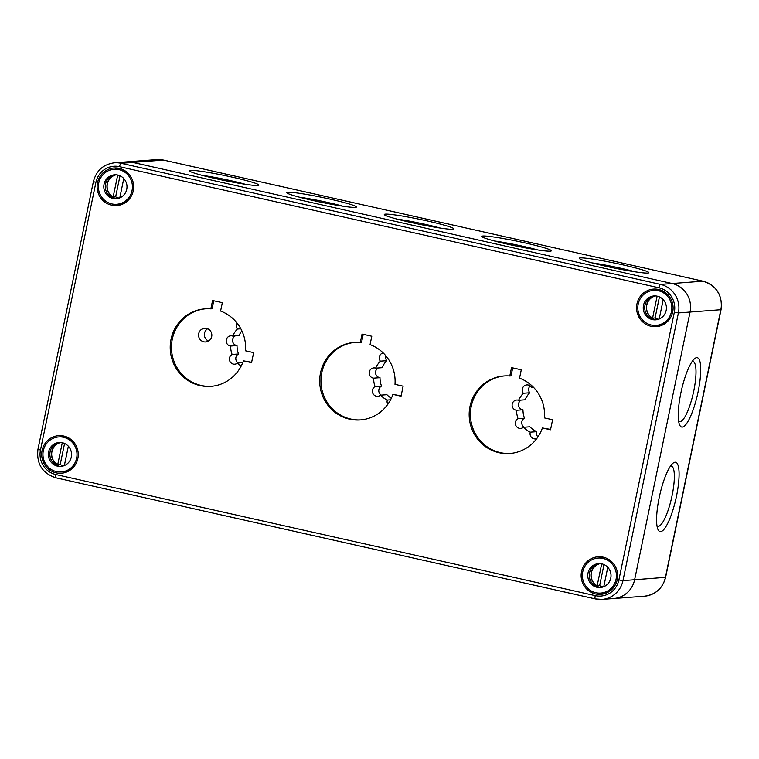 <?xml version="1.0" encoding="UTF-8"?>
<svg xmlns="http://www.w3.org/2000/svg" width="759" height="759" viewBox="0 0 759 759"><rect width="100%" height="100%" fill="white"/><g stroke="black" fill="none" stroke-linecap="round" stroke-linejoin="round"><path stroke-width="1.14" d="M635.274 271.845A30.825 2.135 11.7 0 0 592.067 262.889M537.789 249.958A30.825 2.135 11.7 0 0 494.574 241.001M440.305 228.061A30.825 2.135 11.7 0 0 397.09 219.114M342.812 206.173A30.825 2.135 11.7 0 0 299.606 197.226M245.328 184.285A30.825 2.135 11.7 0 0 202.122 175.338M207.643 328.77A6.85 6.641 -94.3 0 0 208.573 341.047M206.581 328.438A6.85 6.641 85.7 0 1 205.717 341.958A6.85 6.641 85.7 0 1 198.573 335.63A6.85 6.641 85.7 0 1 206.581 328.438M536.736 438.617A5.142 4.981 85.7 0 1 530.294 432.156A24.06 23.33 85.7 0 1 523.463 427.279A5.142 4.981 85.7 0 1 515.522 424.632A5.142 4.981 85.7 0 1 518.074 418.683A24.06 23.33 85.7 0 1 516.566 410.268A5.142 4.981 85.7 0 1 516.689 400.031A5.142 4.981 85.7 0 1 518.634 400.287A24.06 23.33 85.7 0 1 523.34 393.257A5.142 4.981 85.7 0 1 526.812 384.917A5.142 4.981 85.7 0 1 531.651 387.745L533.748 387.583M531.651 387.745A24.06 23.33 85.7 0 1 533.34 387.166M523.34 393.257L529.744 392.773A24.06 23.33 -94.3 0 0 525.038 399.794L518.634 400.287M530.114 385.885A5.142 4.981 -94.3 0 0 529.744 392.773M516.566 410.268L522.97 409.775A24.06 23.33 -94.3 0 0 524.478 418.19A5.142 4.981 -94.3 0 0 524.222 427.222M521.215 400.088A5.142 4.981 -94.3 0 0 522.97 409.775M518.074 418.683L524.478 418.19M523.463 427.279L529.867 426.795A24.06 23.33 -94.3 0 0 536.708 431.672A5.142 4.981 -94.3 0 0 537.932 436.928M530.294 432.156L536.708 431.672M380.354 361.161L386.767 360.677A24.06 23.33 -94.3 0 0 382.062 367.698L375.648 368.181A24.06 23.33 85.7 0 1 380.354 361.161A5.142 4.981 85.7 0 1 383.172 352.916M385.895 355.838A5.142 4.981 -94.3 0 0 386.767 360.677M387.792 404.319A5.142 4.981 85.7 0 1 387.318 400.05A24.06 23.33 85.7 0 1 380.487 395.173A5.142 4.981 85.7 0 1 372.546 392.536A5.142 4.981 85.7 0 1 375.088 386.578A24.06 23.33 85.7 0 1 373.589 378.162L379.993 377.678A24.06 23.33 -94.3 0 0 381.502 386.094A5.142 4.981 -94.3 0 0 381.246 395.116M373.589 378.162A5.142 4.981 85.7 0 1 373.713 367.935A5.142 4.981 85.7 0 1 375.648 368.181M378.238 367.982A5.142 4.981 -94.3 0 0 379.993 377.678M375.088 386.578L381.502 386.094M380.487 395.173L386.891 394.689A24.06 23.33 -94.3 0 0 391.34 398.266M387.318 400.05L390.572 399.803M241.153 366.132A24.06 23.33 85.7 0 1 237.501 363.068A5.142 4.981 85.7 0 1 229.56 360.43A5.142 4.981 85.7 0 1 232.112 354.472L238.516 353.988A5.142 4.981 -94.3 0 0 238.26 363.011M232.112 354.472A24.06 23.33 85.7 0 1 230.603 346.057L237.017 345.573A24.06 23.33 -94.3 0 0 238.516 353.988M237.501 363.068L242.747 362.669M230.603 346.057A5.142 4.981 85.7 0 1 230.727 335.829A5.142 4.981 85.7 0 1 232.671 336.076A24.06 23.33 85.7 0 1 237.377 329.055L240.831 328.789M237.377 329.055A5.142 4.981 85.7 0 1 237.045 323.049M232.671 336.076L239.076 335.592A24.06 23.33 -94.3 0 1 241.855 330.829M235.252 335.876A5.142 4.981 -94.3 0 0 237.017 345.573M692.075 361.607A30.825 7.201 -77.3 0 1 692.995 361.569A30.825 7.201 -77.3 0 1 693.508 392.147A30.825 7.201 -77.3 0 1 680.007 421.757A30.825 7.201 -77.3 0 1 679.495 421.719A30.825 7.201 -77.3 0 1 678.669 421.292M670.415 466.168A30.825 7.201 -77.3 0 1 671.345 466.13A30.825 7.201 -77.3 0 1 671.848 496.709A30.825 7.201 -77.3 0 1 658.357 526.319A30.825 7.201 -77.3 0 1 657.835 526.281A30.825 7.201 -77.3 0 1 657.019 525.854M675.026 462.222A35.54 8.302 -77.3 0 1 675.624 462.259A35.54 8.302 -77.3 0 1 675.937 498.758A35.54 8.302 -77.3 0 1 660.055 531.604A35.54 8.302 -77.3 0 1 659.467 496.348A35.54 8.302 -77.3 0 1 675.026 462.222M682.303 427.089A35.54 8.302 -77.3 0 1 681.705 427.042A35.54 8.302 -77.3 0 1 681.392 390.553A35.54 8.302 -77.3 0 1 697.284 357.698A35.54 8.302 -77.3 0 1 697.863 392.953A35.54 8.302 -77.3 0 1 682.303 427.089M605.426 266.134A35.54 2.457 -168.3 0 1 579.259 258.269A35.54 2.457 -168.3 0 1 614.562 263.069A35.54 2.457 -168.3 0 1 648.86 272.69A35.54 2.457 -168.3 0 1 605.426 266.134M507.942 244.246A35.54 2.457 -168.3 0 1 481.775 236.381A35.54 2.457 -168.3 0 1 517.069 241.182A35.54 2.457 -168.3 0 1 551.376 250.802A35.54 2.457 -168.3 0 1 507.942 244.246M410.458 222.359A35.54 2.457 -168.3 0 1 384.291 214.493A35.54 2.457 -168.3 0 1 419.585 219.294A35.54 2.457 -168.3 0 1 453.882 228.905A35.54 2.457 -168.3 0 1 410.458 222.359M312.964 200.471A35.54 2.457 -168.3 0 1 286.807 192.606A35.54 2.457 -168.3 0 1 322.101 197.406A35.54 2.457 -168.3 0 1 356.398 207.017A35.54 2.457 -168.3 0 1 312.964 200.471M215.48 178.583A35.54 2.457 -168.3 0 1 189.314 170.718A35.54 2.457 -168.3 0 1 224.617 175.519A35.54 2.457 -168.3 0 1 258.914 185.13A35.54 2.457 -168.3 0 1 215.48 178.583M658.983 287.813A3.425 0.797 -77.3 0 1 660.51 284.407L121.089 163.289A3.425 0.797 102.7 0 0 119.561 166.695L658.983 287.813A20.55 19.933 85.7 0 1 674.324 312.262L618.889 579.942L622.968 580.616L634.619 579.734A23.975 23.254 85.7 0 1 613.68 598.528A23.975 23.254 -94.3 0 0 634.619 579.734L690.054 312.053L634.619 579.734L665.615 577.333L721.05 309.653C722.663 295.204 716.667 285.716 703.062 281.2A6.85 1.603 -77.3 0 1 703.166 281.238M674.324 312.262L678.404 312.936A23.975 23.254 -94.3 0 0 660.51 284.407L672.161 283.524A23.975 23.254 85.7 0 1 690.054 312.053A23.975 23.254 -94.3 0 0 672.161 283.524L132.73 162.407L672.161 283.524L702.948 281.191A6.85 1.603 -77.3 0 1 703.062 281.2L163.631 160.083A6.85 1.603 102.7 0 0 163.517 160.073L702.948 281.191A23.975 23.254 85.7 0 1 720.841 309.719L721.05 309.653M126.07 161.914A23.975 23.254 85.7 0 1 132.73 162.407A23.975 23.254 -94.3 0 0 126.07 161.914L156.857 159.589A23.975 23.254 85.7 0 1 163.517 160.073L121.089 163.289A23.975 23.254 -94.3 0 0 114.429 162.796L126.07 161.914M542.4 427.962A38.88 37.703 85.7 0 1 509.811 453.493A38.88 37.703 85.7 0 1 469.28 417.573A38.88 37.703 85.7 0 1 503.948 375.971A38.88 37.703 85.7 0 1 509.801 375.99L511.528 367.631L521.281 369.813L519.545 378.181A38.88 37.703 85.7 0 1 544.478 417.924L552.599 419.746L550.522 429.784L542.4 427.962L550.598 429.423M512.704 367.887L511.044 375.895L509.801 375.99M504.564 375.923A38.88 37.703 -94.3 0 0 470.533 417.478A38.88 37.703 -94.3 0 0 510.437 453.446M392.915 394.395A38.88 37.703 85.7 0 1 360.335 419.936A38.88 37.703 85.7 0 1 319.805 384.016A38.88 37.703 85.7 0 1 354.462 342.404A38.88 37.703 85.7 0 1 360.316 342.432L362.052 334.064L371.796 336.256L370.069 344.624A38.88 37.703 85.7 0 1 394.993 384.358L403.124 386.179L401.046 396.217L392.915 394.395L401.113 395.866M363.229 334.33L361.569 342.337L360.316 342.432M355.089 342.366A38.88 37.703 -94.3 0 0 321.048 383.921A38.88 37.703 -94.3 0 0 360.952 419.879M658.414 290.014A17.808 17.277 85.7 0 1 659.656 289.739M63.547 436.577A17.808 17.277 85.7 0 1 64.79 436.311M243.44 360.838A38.88 37.703 85.7 0 1 210.85 386.369A38.88 37.703 85.7 0 1 170.32 350.449A38.88 37.703 85.7 0 1 204.987 308.837A38.88 37.703 85.7 0 1 210.841 308.866L212.577 300.507L222.321 302.689L220.594 311.057A38.88 37.703 85.7 0 1 245.518 350.8L253.639 352.622L251.561 362.66L243.44 360.838L251.637 362.299M213.744 300.763L212.093 308.771L210.841 308.866M205.613 308.799A38.88 37.703 -94.3 0 0 171.572 350.354A38.88 37.703 -94.3 0 0 211.476 386.322M658.641 289.483A18.842 18.273 85.7 0 1 673.062 309.217A18.842 18.273 85.7 0 1 656.25 326.674A18.842 18.273 85.7 0 1 636.611 309.264A18.842 18.273 85.7 0 1 653.404 289.103A18.842 18.273 85.7 0 1 658.641 289.483M657.351 289.245A18.842 18.273 -94.3 0 0 654.713 290.289M657.36 325.298A18.842 18.273 -94.3 0 0 660.131 325.943M603.206 557.163A18.842 18.273 85.7 0 1 617.627 576.897A18.842 18.273 85.7 0 1 600.815 594.354A18.842 18.273 85.7 0 1 581.176 576.944A18.842 18.273 85.7 0 1 597.969 556.783A18.842 18.273 85.7 0 1 603.206 557.163M601.915 556.926A18.842 18.273 -94.3 0 0 599.278 557.969M601.925 592.978A18.842 18.273 -94.3 0 0 604.695 593.614M119.21 168.365A18.842 18.273 85.7 0 1 133.641 188.099A18.842 18.273 85.7 0 1 116.829 205.556A18.842 18.273 85.7 0 1 97.18 188.147A18.842 18.273 85.7 0 1 113.983 167.986A18.842 18.273 85.7 0 1 119.21 168.365M117.93 168.128A18.842 18.273 -94.3 0 0 115.283 169.172M117.939 204.18A18.842 18.273 -94.3 0 0 120.7 204.826M63.784 436.046A18.842 18.273 85.7 0 1 78.205 455.779A18.842 18.273 85.7 0 1 61.394 473.236A18.842 18.273 85.7 0 1 41.754 455.827A18.842 18.273 85.7 0 1 58.547 435.666A18.842 18.273 85.7 0 1 63.784 436.046M62.494 435.808A18.842 18.273 -94.3 0 0 59.857 436.852M62.504 471.861A18.842 18.273 -94.3 0 0 65.265 472.506M123.793 178.507L119.78 197.9M120.007 175.784L115.653 196.828A11.992 11.632 -94.3 0 0 119.191 198.118M116.174 174.817A11.992 11.632 -94.3 0 0 113.157 197.008L117.711 175.035M113.157 197.008L115.653 196.828M117.057 198.64A11.992 11.632 85.7 0 1 116.459 198.63L117.645 198.545M116.725 204.275A17.552 17.021 85.7 0 1 98.746 183.033A17.552 17.021 85.7 0 1 114.078 169.266A17.552 17.021 85.7 0 1 132.379 185.49A17.552 17.021 85.7 0 1 116.725 204.275L118.224 204.162A17.552 17.021 -94.3 0 0 131.516 195.737M129.979 175.481A17.552 17.021 -94.3 0 0 122.379 170.063L123.594 169.969M125.159 202.748A17.552 17.021 85.7 0 1 119.894 204.038A17.552 17.021 85.7 0 1 119.059 204.076M123.992 170.187L123.888 170.68M116.089 174.807A11.992 11.632 -94.3 0 0 114.078 197.568L112.417 197.691A11.992 11.632 85.7 0 1 115.245 174.788M116.412 169.115A17.552 17.021 85.7 0 1 117.237 169.029A17.552 17.021 85.7 0 1 119.988 169.048L118.319 169.172A17.552 17.021 -94.3 0 0 115.577 169.153L114.078 169.266M109.827 197.264A11.992 11.632 85.7 0 1 117.825 175.063A11.992 11.632 85.7 0 1 116.307 198.725A11.992 11.632 85.7 0 1 109.827 197.264M68.357 446.188L64.344 465.58M64.572 443.465L60.217 464.499A11.992 11.632 -94.3 0 0 63.756 465.798M60.739 442.497A11.992 11.632 -94.3 0 0 57.722 464.688L62.276 442.715M57.722 464.688L60.217 464.499M61.621 466.32A11.992 11.632 85.7 0 1 61.024 466.311L62.21 466.225M61.299 471.956A17.552 17.021 85.7 0 1 43.32 450.713A17.552 17.021 85.7 0 1 58.642 436.947A17.552 17.021 85.7 0 1 76.944 453.161A17.552 17.021 85.7 0 1 61.299 471.956L62.788 471.842A17.552 17.021 -94.3 0 0 76.08 463.417M74.543 443.161A17.552 17.021 -94.3 0 0 66.944 437.744L68.158 437.649M69.724 470.428A17.552 17.021 85.7 0 1 64.458 471.719A17.552 17.021 85.7 0 1 63.623 471.756M68.557 437.867L68.452 438.36M60.654 442.488A11.992 11.632 -94.3 0 0 58.642 465.248L56.982 465.371A11.992 11.632 85.7 0 1 59.819 442.469M60.976 436.795A17.552 17.021 85.7 0 1 61.802 436.71A17.552 17.021 85.7 0 1 64.553 436.729L62.883 436.852A17.552 17.021 -94.3 0 0 60.141 436.833L58.642 436.947M54.392 464.944A11.992 11.632 85.7 0 1 62.39 442.744A11.992 11.632 85.7 0 1 60.872 466.406A11.992 11.632 85.7 0 1 54.392 464.944M663.214 299.625L659.201 319.017M659.438 296.902L655.074 317.936A11.992 11.632 -94.3 0 0 658.613 319.235M655.596 295.934A11.992 11.632 -94.3 0 0 652.579 318.125L657.133 296.152M652.579 318.125L655.074 317.936M656.478 319.757A11.992 11.632 85.7 0 1 655.88 319.748L657.066 319.662M656.155 325.393A17.552 17.021 85.7 0 1 638.177 304.15A17.552 17.021 85.7 0 1 653.499 290.384A17.552 17.021 85.7 0 1 671.8 306.598A17.552 17.021 85.7 0 1 656.155 325.393L657.655 325.279A17.552 17.021 -94.3 0 0 670.937 316.854M669.41 296.598A17.552 17.021 -94.3 0 0 661.801 291.181L663.015 291.086M664.58 323.865A17.552 17.021 85.7 0 1 659.315 325.156A17.552 17.021 85.7 0 1 658.48 325.194M663.413 291.304L663.309 291.798M655.51 295.925A11.992 11.632 -94.3 0 0 653.499 318.685L651.839 318.808A11.992 11.632 85.7 0 1 654.675 295.906M655.833 290.232A17.552 17.021 85.7 0 1 656.668 290.147A17.552 17.021 85.7 0 1 659.41 290.166L657.74 290.289A17.552 17.021 -94.3 0 0 654.998 290.27L653.499 290.384M649.258 318.382A11.992 11.632 85.7 0 1 657.256 296.181A11.992 11.632 85.7 0 1 655.729 319.843A11.992 11.632 85.7 0 1 649.258 318.382M607.779 567.305L603.766 586.698M604.003 564.582L599.648 585.616A11.992 11.632 -94.3 0 0 603.177 586.916M600.16 563.614A11.992 11.632 -94.3 0 0 597.153 585.806L601.697 563.833M597.153 585.806L599.648 585.616M601.043 587.438A11.992 11.632 85.7 0 1 600.454 587.428L601.631 587.343M600.72 593.073A17.552 17.021 85.7 0 1 582.741 571.831A17.552 17.021 85.7 0 1 598.073 558.064A17.552 17.021 85.7 0 1 616.374 574.278A17.552 17.021 85.7 0 1 600.72 593.073L602.219 592.959A17.552 17.021 -94.3 0 0 615.502 584.534M613.974 564.279A17.552 17.021 -94.3 0 0 606.365 558.861L607.589 558.766M609.145 591.546A17.552 17.021 85.7 0 1 603.879 592.836A17.552 17.021 85.7 0 1 603.044 592.874M607.978 558.985L607.874 559.478M600.075 563.605A11.992 11.632 -94.3 0 0 598.073 586.365L596.403 586.489A11.992 11.632 85.7 0 1 599.24 563.586M600.397 557.903A17.552 17.021 85.7 0 1 601.232 557.827A17.552 17.021 85.7 0 1 603.974 557.846L602.314 557.969A17.552 17.021 -94.3 0 0 599.563 557.95L598.073 558.064M593.823 586.062A11.992 11.632 85.7 0 1 601.821 563.852A11.992 11.632 85.7 0 1 600.303 587.523A11.992 11.632 85.7 0 1 593.823 586.062M163.745 160.121A6.85 1.603 102.7 0 0 163.631 160.083L156.857 159.589M618.889 579.942A20.55 19.933 85.7 0 1 595.236 595.644A3.425 0.797 102.7 0 0 595.322 598.917A3.425 0.797 102.7 0 0 595.379 598.927A23.975 23.254 -94.3 0 0 602.039 599.411A23.975 23.254 -94.3 0 0 622.968 580.616L678.404 312.936L720.841 309.719L665.406 577.4A23.975 23.254 85.7 0 1 644.467 596.204C655.634 594.676 662.683 588.386 665.615 577.333M93.49 181.6L95.909 182.397A20.55 19.933 85.7 0 1 119.561 166.695M38.054 449.281L40.474 450.078L95.909 182.397M595.265 598.898L55.948 477.809A3.425 0.797 -77.3 0 1 55.891 477.809A3.425 0.797 -77.3 0 1 55.815 474.527A20.55 19.933 85.7 0 1 40.474 450.078M595.236 595.644L55.815 474.527M678.707 421.549L679.495 421.719M692.217 361.388L692.995 361.569M657.057 526.11L657.835 526.281M670.567 465.95L671.345 466.13M114.429 162.796C103.328 164.314 96.317 170.585 93.385 181.638L37.95 449.319C36.347 463.806 42.324 473.303 55.891 477.809L595.322 598.917L602.039 599.411L644.467 596.204M119.894 204.038L123.337 203.773M117.237 169.029L120.69 168.764M64.458 471.719L67.902 471.453M61.802 436.71L65.255 436.444M659.315 325.156L662.768 324.89M656.668 290.147L660.112 289.881M603.879 592.836L607.333 592.57M601.232 557.827L604.676 557.561"/></g></svg>
